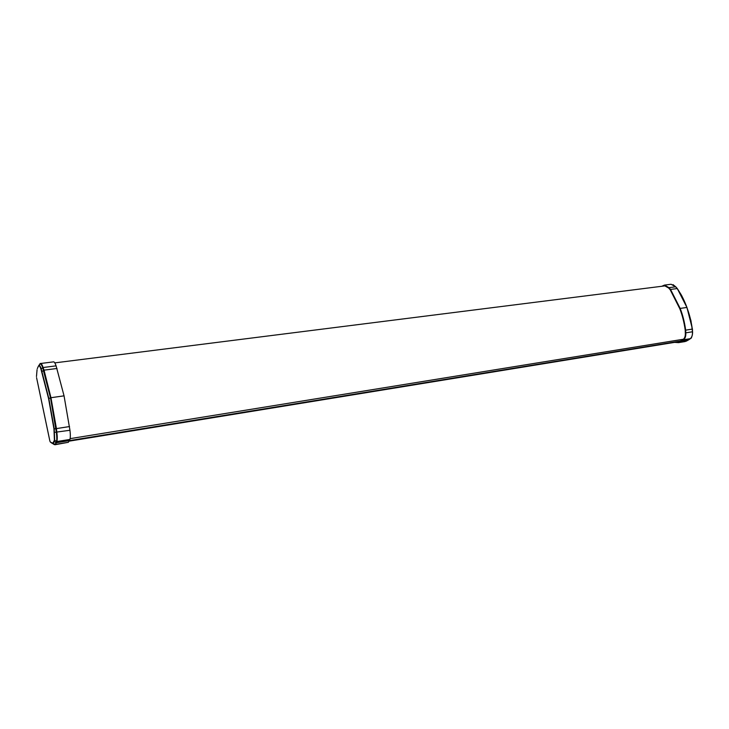 <?xml version="1.0" encoding="UTF-8"?>
<svg xmlns="http://www.w3.org/2000/svg" width="729" height="729" viewBox="0 0 729 729"><rect width="100%" height="100%" fill="white"/><g stroke="black" fill="none" stroke-linecap="round" stroke-linejoin="round"><path stroke-width="1.09" d="M677.041 341.965L679.355 341.71L683.419 339.222C684.877 337.901 685.515 335.814 685.315 332.934L685.224 330.182C684.112 322.218 682.289 315.046 679.765 308.649L670.224 289.814L668.639 288.01L664.547 285.704L663.463 286.069M689.06 339.596L690.445 338.621C691.967 337.144 692.668 334.857 692.532 331.759L690.964 320.696L686.946 307.483L692.441 329.08L692.532 331.759C692.905 332.661 691.703 338.903 690.645 338.411M671.063 284.274L675.619 286.789L677.168 288.538L682.672 297.815L686.946 307.483C684.567 301.041 681.56 295.281 681.077 294.571L677.314 288.584L686.946 307.474M661.786 286.278L664.474 285.094L668.976 287.636L675.765 286.816L677.305 288.566M673.04 284.638L675.737 286.807M668.976 287.636L670.525 289.395L680.166 308.413C682.709 314.846 684.549 322.09 685.67 330.146L685.77 332.843C686.016 335.878 685.333 338.174 683.72 339.732L678.59 342.63L674.598 342.366M680.166 308.413L686.818 307.465C689.361 313.871 691.192 321.088 692.313 329.107L692.413 331.795L685.77 332.843M679.565 342.284L686.244 341.181L690.509 338.529M683.72 339.732L690.354 338.657C691.967 337.099 692.659 334.811 692.413 331.795L692.532 331.759M69.401 440.608L56.379 442.731L56.871 441.546L56.415 441.464C56.926 440.289 56.917 437.263 56.388 432.388L50.501 397.824L42.674 367.689L41.161 368.847L48.825 398.471L54.21 428.843L54.684 440.416L53.964 441.173L54.411 440.07L56.415 441.464L55.933 442.64L54.219 441.537L53.208 443.241L54.912 444.335L56.379 442.731L55.358 444.426L68.326 442.303L69.92 439.432C70.467 437.528 70.476 434.475 69.957 430.265L64.052 395.847L56.087 365.858C55.222 363.334 54.42 361.994 53.682 361.848L40.76 363.47C41.471 363.625 42.255 364.974 43.102 367.516L56.087 365.858M69.92 439.432L56.871 441.546C57.381 439.541 57.372 436.471 56.853 432.343L56.434 428.597L53.946 428.871L54.411 440.07M69.547 426.547L56.434 428.597L50.957 397.706L44.032 370.15L43.102 367.516L42.674 367.689C42.364 366.304 40.031 362.012 40.031 363.899L38.847 365.429L40.742 363.47M38.774 365.803L38.227 366.605L38.774 365.803C39.348 365.429 40.077 366.541 40.961 369.156L48.588 398.626L53.946 428.871M38.227 366.414L39.813 364.154M40.961 369.156L41.161 368.847C40.323 366.222 39.557 365.074 38.865 365.411L38.837 365.439M57.035 368.473L44.032 370.15L41.835 371.635M54.985 444.745L68.326 442.303M677.861 342.038L679.109 341.837M665.395 285.741L663.7 285.95M670.525 289.395L677.314 288.575L675.765 286.816L671.117 284.264M692.441 329.089L685.67 330.146M686.308 341.136L688.932 339.668L682.308 340.744M64.052 395.847L50.957 397.706L48.588 398.626M69.957 430.265L54.329 432.397M36.496 376.31L37.061 369.694M36.477 376.538L37.033 369.931M49.873 441.018L36.587 377.722M50.365 442.075L54.228 444.572L50.374 442.075L49.854 440.99L36.568 377.649M52.424 443.068L50.374 442.075L52.023 443.25M49.864 440.954L50.146 441.701M54.228 444.572L55.358 444.426L54.228 444.572M52.953 442.886L53.964 441.173M38.227 366.605L37.307 368.61M54.657 444.672L51.932 443.196M683.392 339.24L70.148 438.639M680.567 341.035L69.401 440.617L680.549 341.044M680.266 341.199L69.282 440.799M679.71 341.509L69.064 441.136L679.683 341.527M671.099 284.264L664.474 285.094M685.196 341.546L678.626 342.621M54.793 362.878L665.623 285.795M679.656 341.536L69.045 441.173"/></g></svg>
